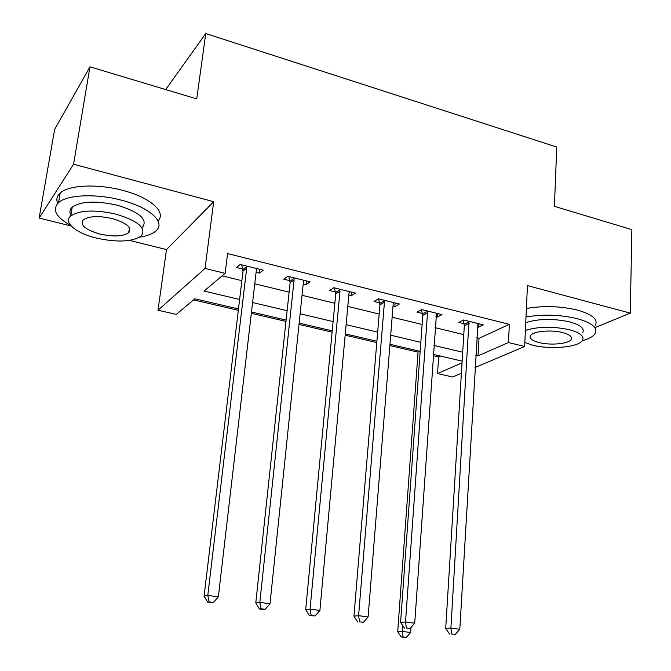 <?xml version="1.0" encoding="UTF-8"?>
<svg xmlns="http://www.w3.org/2000/svg" width="671" height="671" viewBox="0 0 671 671"><rect width="100%" height="100%" fill="white"/><g stroke="black" fill="none" stroke-linecap="round" stroke-linejoin="round"><path stroke-width="1.01" d="M238.482 308.97L194.867 298.796L176.339 314.389L158.004 310.237L205.041 268.434L225.137 273.34L204.076 291.055L239.614 299.459M129.436 240.411L166.517 249.578L158.004 310.237M166.517 249.578L213.697 201.703L73.567 164.219L89.964 66.815L54.645 129.419L39.128 218.067L71.185 225.993M461.405 373.286L452.64 377.001L437.534 373.579L462.051 362.843M433.164 355.655L438.658 356.938L437.534 373.579M193.575 299.887L238.322 310.304M251.331 313.332L285.972 321.392M299.014 324.428L332.103 332.137M345.162 335.173L376.792 342.537M389.859 345.573L418.058 352.141M73.567 164.219L39.128 218.067M595.269 327.498L630.279 313.122L527.448 285.62L524.655 346.496L475.026 367.515M89.964 66.815L196.737 98.897L205.745 33.55L556.754 147.041L554.405 206.349L631.872 229.625L630.279 313.122M438.658 356.938L440.495 356.091M476.754 337.773L479.019 338.327L509.348 324.345L227.595 253.579L225.137 273.34M222.135 275.865L241.87 280.663M254.77 283.799L289.109 292.145M302.034 295.29L334.854 303.275M347.804 306.421L379.165 314.045M392.132 317.198L422.126 324.496M435.093 327.649L463.787 334.619M477.383 327.037L478.28 327.263L483.296 324.873L463.627 319.983L458.704 322.424L464.047 323.741M435.848 316.771L437.173 317.106L441.979 314.607L421.698 309.566L417.001 312.116L422.495 313.474M393.013 306.186L394.8 306.63L399.379 304.022L378.461 298.821L373.99 301.48L379.66 302.889M348.828 295.265L351.092 295.827L355.429 293.093L333.839 287.725L329.62 290.518L335.475 291.96M303.208 283.992L305.993 284.672L310.069 281.82L287.775 276.284L283.825 279.195L289.864 280.688M256.104 272.342L259.425 273.164L263.225 270.178L240.193 264.458L236.528 267.511L242.776 269.046M205.745 33.55L165.687 89.562M213.697 201.703L205.041 268.434M509.348 324.345L508.442 342.537L524.655 346.496M462.151 361.141L433.256 354.397M420.18 351.352L389.96 344.298M376.892 341.254L345.28 333.881M332.229 330.837L299.149 323.12M286.114 320.084L251.482 312.007M475.739 355.32L478.012 355.856L508.442 342.537M252.59 302.529L287.121 310.698M300.122 313.776L333.11 321.577M346.127 324.663L377.656 332.12M390.69 335.198L420.834 342.336M433.869 345.414L462.696 352.233M479.019 338.327L478.012 355.856M478.49 323.682L478.28 327.263M437.425 313.474L437.173 317.106M395.093 302.948L394.8 306.63M351.428 292.103L351.092 295.827M306.379 280.906L305.993 284.672M259.862 269.348L259.425 273.164M469.281 323.221L464.332 325.636L445.712 628.433L450.904 628.073L468.987 321.317M451.684 633.994L455.24 634.464L451.684 633.994L450.904 628.073L459.803 629.272L477.995 323.556M464.332 325.636L463.065 320.26M445.712 628.433L449.604 634.12M455.24 634.464L459.803 629.272M418.15 350.874L397.693 631.713L402.197 631.403L410.627 632.51L410.979 627.469M402.625 625.447L402.197 631.403L403.003 636.905L401.199 637.014L406.374 637.341L403.003 636.905M410.627 632.51L406.374 637.341M401.199 637.014L397.693 631.713M427.519 312.871L422.78 315.395L400.579 622.378L405.519 621.975L427.519 312.871L427.226 310.941M406.4 628.006L410.082 628.492L406.4 628.006L405.519 621.975L414.72 623.208L436.511 313.248M422.78 315.395L421.455 309.692M400.579 622.378L404.42 628.148M410.082 628.492L414.72 623.208M384.441 302.193L379.937 304.835L353.936 616.129L358.599 615.668L384.441 302.193L384.164 300.239M359.589 621.816L363.388 622.319L359.589 621.816L358.599 615.668L368.111 616.951L393.164 304.357L393.743 302.613M379.937 304.835L378.57 298.847M353.936 616.129L357.71 621.975M363.388 622.319L368.111 616.951M339.996 291.18L335.735 293.94L305.691 609.662L310.061 609.142L339.996 291.18L339.727 289.193M311.159 615.408L309.406 615.601L315.102 615.928L311.159 615.408L310.061 609.142L319.899 610.467L348.995 293.412L349.608 291.65M335.735 293.94L334.384 287.867M305.691 609.662L309.406 615.601M315.102 615.928L319.899 610.467M294.108 279.807L290.124 282.692L255.777 602.977L259.828 602.39L294.108 279.807L293.856 277.794M261.044 608.782L259.417 608.991L263.485 609.528L265.12 609.318L261.044 608.782L259.828 602.39L270.01 603.766L303.409 282.114L304.055 280.327M290.124 282.692L288.782 276.527M255.777 602.977L259.417 608.991M265.12 609.318L270.01 603.766M582.176 340.784C588.828 338.93 593.139 336.557 595.102 333.663C598.062 327.909 592.141 322.91 577.328 318.675C560.26 314.674 543.149 314.103 526.005 316.964M595.328 325.343C598.297 319.488 592.384 314.414 577.605 310.128C560.57 306.093 543.502 305.54 526.399 308.484M525.745 322.684C538.595 318.633 553.273 318.381 569.796 321.912C580.541 324.957 584.835 328.572 582.671 332.757M524.839 342.529L532.791 345.204C550.438 349.826 578.536 347.276 582.436 340.432C584.6 336.322 580.298 332.757 569.528 329.746C552.971 326.232 538.259 326.458 525.393 330.426M562.751 332.598C551.285 329.503 532.967 331.231 530.535 335.525C529.075 338.293 531.918 340.633 539.081 342.554C550.472 345.557 568.622 343.896 571.113 339.518C572.522 336.842 569.738 334.535 562.751 332.598M139.543 237.182C147.226 235.991 152.753 233.852 156.108 230.765C165.913 222.411 149.985 207.389 121.275 200.151C96.096 193.391 67.008 194.682 58.528 202.642C51.91 209.654 55.936 217.228 70.623 225.355M129.268 228.979L129.939 228.962M157.987 220.91C166.676 212.321 150.707 197.559 122.776 190.413C97.681 183.594 68.652 184.953 60.164 193.063C56.834 196.075 56.028 199.513 57.731 203.388M70.916 215.039C69.256 212.044 69.7 209.394 72.242 207.096C81.241 201.174 96.255 200.545 117.291 205.209C139.602 212.111 147.997 219.484 142.478 227.326M129.277 232.082L128.79 232.141M96.691 238.146C117.576 242.6 132.422 241.87 141.212 235.94C146.714 228.232 138.285 220.96 115.907 214.124C94.812 209.503 79.774 210.098 70.774 215.903C62.764 222.344 76.259 233.349 96.691 238.146M112.334 218.587C98.771 215.626 89.1 216.028 83.33 219.786C79.74 225.028 85.284 229.784 99.954 234.062C113.441 236.947 123.028 236.494 128.715 232.686C132.271 227.662 126.811 222.965 112.334 218.587M246.718 268.065L243.019 271.084L204.093 596.049L207.792 595.403L246.718 268.065L246.475 266.018M209.151 601.912L207.658 602.155L213.37 602.474L209.151 601.912L207.792 595.403L218.352 596.821L256.322 270.438L257.018 268.635M243.019 271.084L241.686 264.827M204.093 596.049L207.658 602.155M213.37 602.474L218.352 596.821M469.13 321.82L464.181 324.244M427.368 311.445L422.638 313.978M384.298 300.751L379.803 303.401M339.861 289.713L335.609 292.481M293.99 278.322L290.006 281.216M246.609 266.555L242.91 269.583M571.206 337.018L571.113 339.518M129.453 227.805L128.715 232.686M72.242 207.096L70.774 215.903M58.528 202.642L60.164 193.063"/></g></svg>
